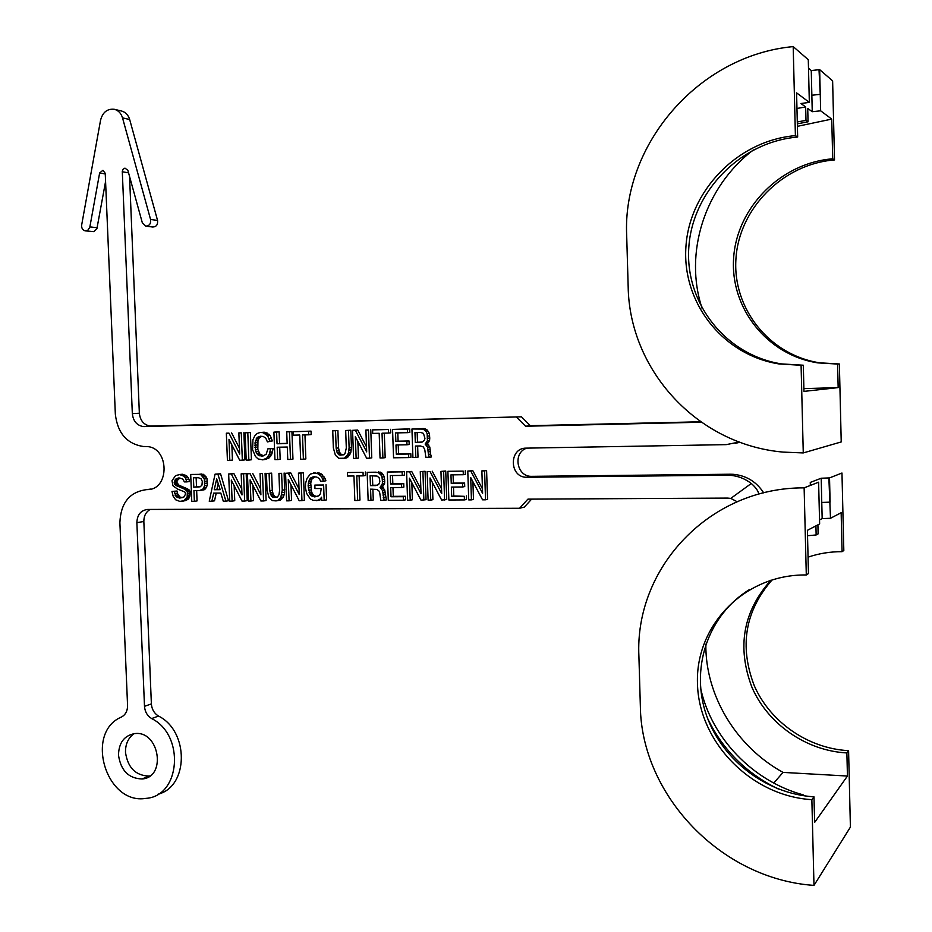 <?xml version="1.0" encoding="UTF-8"?>
<svg xmlns="http://www.w3.org/2000/svg" width="932" height="932" viewBox="0 0 932 932"><rect width="100%" height="100%" fill="white"/><g stroke="black" fill="none" stroke-linecap="round" stroke-linejoin="round"><path stroke-width="1.4" d="M809.337 102.38L808.289 59.73L793.19 46.6C697.649 55.524 622.192 145.613 626.688 235.668L628.168 286.625C629.333 369.887 696.926 444.634 783.229 452.102L803.268 452.929L801.089 365.286L803.314 365.216L781.552 363.911C725.597 355.22 684.892 303.086 688.806 247.551C692.173 192.015 740.066 141.92 797.664 137.039L796.58 92.862L809.337 102.38L800.938 103.522L805.656 106.935L796.965 108.473M803.897 388.621L838.159 387.607L837.6 364.062L817.853 362.886C767.059 355.092 729.989 308.038 733.635 257.954C736.769 207.848 780.48 162.925 832.695 158.801L834.513 159.931L832.626 80.886L819.659 69.62L811.259 70.552L808.498 68.222M808.056 557.15C818.937 553.445 830.272 551.616 842.074 551.674L843.821 550.532L841.969 473.025L829.527 477.906L821.197 478.233L810.269 482.427L810.339 485.432M804.13 487.867C709.403 487.331 634.494 567.996 638.909 656.361L640.354 706.258C641.216 794.32 720.203 878.993 813.986 885.4L811.865 799.656C750.773 796.021 698.674 741.814 697.462 683.482C695.389 625.116 744.866 574.065 806.297 574.974L804.13 487.867L818.611 482.193L819.636 523.947L807.392 530.331L808.463 573.553L806.297 574.974M832.695 158.801L831.752 119.098L820.649 110.815L812.25 111.712L807.729 108.438L808.056 121.789L797.338 123.828M808.056 121.789L805.982 120.368L797.291 121.952M805.982 120.368L805.656 106.935M379.743 492.958L379.161 491.199L377.029 489.451L370.575 489.16L370.983 500.402L368.152 500.426L367.15 472.303L378.241 472.524L380.92 474.959L382.027 477.067L382.446 481.646L382.271 484.116L380.058 487.32L382.504 490.477L384.147 500.333L380.78 500.356L379.743 492.958M420.274 471.65L425.074 471.266L426.052 499.692L420.984 500.146L409.439 478.186L410.208 500.204L407.587 500.216L406.597 471.825L409.474 471.79L421.031 493.739L420.274 471.65L422.907 471.615L423.885 500.135M321.552 497.187L321.668 500.321L324.185 500.298L323.614 485.013L314.841 485.094L314.969 488.554L321.237 488.508L320.422 493.727L318.744 495.824L314.527 496.884L311.486 495.871L309.925 494.146L308.119 485.84L308.702 481.331L310.822 477.848L313.781 476.776L316.798 477.079L319.105 478.454L320.713 481.215L323.474 481.18L321.552 476.683L318.441 473.934L315.144 472.932L310.426 474.038L307.082 478.233L305.533 483.44L305.451 487.949L306.663 493.471L310.356 498.993L313.152 500.356L317.661 500.333L320.363 498.935L321.552 497.187M352.564 430.339L357.713 430.048L355.372 430.281L366.672 451.88L365.892 430.036L368.466 429.978L369.48 458.183L366.649 458.229L355.348 436.607L356.129 458.393L353.577 458.428L352.564 430.339L355.372 430.281M255.519 456.54L258.048 458.905L262.719 459.86L266.797 458.078L269.348 454.257L270.606 448.723L267.915 448.781L266.168 454.303L262.568 456.086L258.141 455.131L255.822 451.74L254.995 442.851L257.465 437.306L260.343 436.211L263.29 436.491L265.795 438.157L267.402 441.908L269.826 441.174L267.659 435.71L263.139 432.716L260.203 432.436L257.069 433.543L254.727 435.99L252.933 439.799L252.584 449.748L255.519 456.54M179.969 477.976L177.092 480.656L176.94 482.66L179.142 485.316L187.681 488.916L184.967 489.3L187.402 491.63L187.146 497.001L183.79 500.717L179.841 501.404L175.577 499.75L173.096 496.092L171.977 491.42L174.307 491.397L176.148 496.733L179.468 498.061L183.872 497.024L185.619 493.995L184.839 491.991L177.476 489.032L172.909 485.723L172.012 480.714L175.531 475.646L179.69 474.586L183.965 476.217L185.445 477.883L186.773 481.891L184.431 481.914L182.672 478.92L178.653 477.953L175.903 478.99L174.168 482.357L174.715 484.36L176.404 485.688L184.967 489.3M184.827 487.599L182.101 487.984M372.416 475.763L372.753 485.246L377.437 485.211M215.059 474.155L220.558 473.782L228.526 500.74L225.905 501.16L217.913 474.12L215.059 474.155L209.246 501.253L211.855 501.241L213.673 493.121L220.814 493.063L223.272 501.171L225.905 501.16M387.293 472.058L404.372 471.522L402.146 471.872L402.263 475.425L390.275 475.553L390.578 484.046L401.517 483.941L401.645 487.483L390.694 487.576L391.021 496.768L403.276 496.698L403.393 500.239L388.295 500.321L387.293 472.058L402.146 471.872M453.476 487.052L453.779 495.964L451.682 496.395L464.299 496.325L464.427 499.913L448.863 499.995L447.896 471.312L463.192 471.126L463.309 474.726L450.96 474.866L451.251 483.487L462.528 483.382L462.645 486.982L451.368 487.075L451.682 496.395M347.578 476.042L353.95 475.972L354.836 500.496L357.643 500.472L356.758 475.937L363.165 475.868L363.037 472.349L347.45 472.536L347.578 476.042M365.892 430.036L368.466 429.978M345.679 430.502L350.828 430.211L351.457 447.348L350.863 452.253L348.51 452.544L347.589 455.014L344.386 458.229L338.805 458.311L335.392 455.224L333.353 447.919L332.736 430.794L335.52 430.735L336.149 448.21L337.069 452.393L338.933 454.816L340.215 455.142L344.013 454.734L344.991 453.663L346.308 448.024L345.679 430.502L348.475 430.433L349.104 447.628L348.51 452.544M351.282 449.807L348.941 450.086M239.675 454.082L238.86 432.926L241.272 432.867L242.332 460.175L239.675 460.222L228.992 439.287L229.82 460.373L227.42 460.408L226.348 433.205L228.992 433.147L239.675 454.082M241.272 432.867L238.86 432.926M178.292 474.609L182.416 474.248L186.691 475.868L188.928 479.199L186.214 479.549M188.159 477.522L185.445 477.883M229.738 501.148L228.666 473.992L231.311 473.957L241.994 494.95L241.167 473.84L243.578 473.805L244.638 501.067L241.994 501.078L231.311 480.073L232.126 501.136L229.738 501.148M273.903 432.133L274.952 459.662L277.654 459.627L277.188 447.232L287.289 447.034L287.755 459.464L290.481 459.418L289.444 431.772L286.718 431.842L287.161 443.585L277.049 443.783L276.606 432.064L273.903 432.133L279.134 431.842L279.565 443.527L287.149 443.376M260.203 432.436L265.69 432.495L270.198 435.477L272.365 440.918L267.402 441.908M411.944 429L423.349 428.557L425.47 428.871L428.196 431.306L429.326 433.427L429.757 438.052L429.57 440.556L427.31 443.807L429.792 446.976L430.561 454.094L428.405 454.397L429.303 457.239L425.854 457.297L424.806 449.807L423.384 446.976L420.437 445.962L415.427 446.044L415.823 457.449L412.923 457.495L411.944 429L423.303 429.093L426.041 431.539L427.171 433.66L427.415 440.813L425.143 444.086L427.637 447.255L428.405 454.397M430.211 451.601L428.056 451.892M440.952 471.406L445.741 471.01L446.708 499.587L441.652 500.041L430.013 477.965L430.759 500.1L428.114 500.111L427.136 471.569L430.048 471.534L441.698 493.599L440.952 471.406L443.62 471.371L444.587 500.018M445.741 471.01L443.62 471.371M313.641 472.955L315.144 472.932M700.689 421.788L530.331 425.679L521.466 416.825L143.353 426.576C136.876 425.47 133.206 421.159 132.332 413.633L122.29 171.302L123.001 169.309L124.958 168.121L127.87 170.346L142.316 222.76L145.73 226.126C149.4 225.952 151.019 223.738 150.576 219.486L122.523 117.875C121.09 113.25 118.341 110.384 114.263 109.289C107.285 108.578 102.706 112.224 100.551 120.228L81.678 224.95C81.41 228.107 82.564 230.076 85.15 230.845L87.783 230.262L89.775 227.408L99.642 172.968L102.951 170.276L105.234 173.317L115.335 414.123C117.537 433.019 126.81 443.795 143.155 446.475L146.394 446.545C169.636 446.824 170.09 490.535 146.895 489.591C129.711 491.758 120.717 502.779 119.89 522.654L127.568 705.501C127.579 710.93 125.552 714.762 121.475 717.011C84.358 732.54 105.957 805.166 145.87 798.375C180.563 796.394 185.177 735.15 151.66 718.572C147.314 715.881 144.926 711.792 144.495 706.328L136.864 522.666C137.214 514.674 140.825 510.27 147.71 509.443L519.567 508.266L527.908 499.144L727.612 498.084L730.781 498.399L737.165 501.742M447.896 471.312L463.192 471.126M376.167 472.186L367.15 472.303M114.263 109.289L121.463 110.99C125.517 112.085 128.255 114.927 129.676 119.529L157.555 220.43C157.986 224.647 156.39 226.849 152.732 227.024L146.044 226.173M392.558 429.431L409.684 428.871L407.47 429.093L407.599 432.658L395.552 432.926L395.855 441.442L406.841 441.22L406.969 444.785L395.983 444.983L396.298 454.21L408.6 454.012L408.729 457.565L393.56 457.798L392.558 429.431L407.47 429.093M398.22 444.948L398.535 453.907L410.802 453.709L410.93 457.251L408.729 457.565M279.565 490.57L278.913 473.374L281.615 473.34L282.256 490.209L280.812 497.443L277.736 500.554L276.035 500.903L272.342 500.577L269.045 497.513L267.053 490.325L266.412 473.526L269.103 473.503L269.756 490.651L271.433 496.127L273.693 497.478L277.363 497.117L278.983 494.706L279.565 490.57M281.615 473.34L278.913 473.374M378.45 471.837L382.108 473.2L384.299 476.695L384.718 481.273L382.446 481.646M384.636 479.153L382.376 479.526M803.314 365.216L803.955 391.382L838.159 387.607M468.738 499.902L467.782 471.068L470.753 471.033L482.601 493.319L481.867 470.905L484.582 470.87L485.537 499.808L482.543 499.82L470.695 477.534L471.441 499.878L468.738 499.902M266.412 473.526L271.631 473.153L272.284 490.255L269.756 490.651M271.631 473.153L269.103 473.503M422.417 441.989L424.479 440.16L424.945 438.366L423.454 433.38L420.507 432.378L414.961 432.495L415.311 442.479L422.417 441.989M319.385 499.634L317.661 500.333M828.874 477.918L830.494 518.285L822.164 518.576L821.768 502.441L830.097 502.15L829.527 477.906M177.965 479.316L175.228 479.665M177.092 480.656L174.354 481.017M347.45 472.536L363.037 472.349M384.31 433.17L385.172 457.659L382.901 457.973L382.027 433.217L388.528 433.077L388.399 429.524L372.59 429.885L372.718 433.415L379.184 433.275L380.058 458.02L382.901 457.973M248.506 501.043L247.446 473.759L250.114 473.724L260.89 494.822L260.075 473.607L262.509 473.572L263.558 500.962L260.878 500.985L250.114 479.875L250.929 501.032L248.506 501.043M250.114 473.724L247.446 473.759M379.208 477.801L377.076 476.066L370.097 475.786L370.458 485.642L375.864 485.595L378.672 484.512L379.86 481.669L379.208 477.801M216.236 493.098L214.511 500.822L211.855 501.241M372.59 429.885L388.399 429.524M190.699 474.458L203.525 474.33L207.009 478.664L204.329 479.013L204.597 485.758L202.838 489.149L199.588 490.523L193.938 490.57L194.369 501.323L191.782 501.346L190.699 474.458L200.846 474.668L204.329 479.013M205.984 476.648L203.304 476.998M526.93 448.129C512.821 452.218 516.293 476.264 531.007 476.345L730.35 474.225L726.995 475.192L729.826 475.273C737.736 475.844 744.889 478.582 751.274 483.498C755.724 487.366 758.24 490.908 758.799 494.146M293.405 431.691L311.043 431.12L311.172 434.58L308.725 434.813L308.597 431.341L293.405 431.691L293.533 435.151L299.743 435.011L300.652 459.266L303.389 459.22L302.481 434.953L308.725 434.813M311.043 431.12L308.597 431.341M284.12 473.002L284.61 492.213L284.202 494.612L281.709 495.032M284.61 492.213L282.105 492.62M384.718 481.273L384.543 483.731L382.33 486.923L384.765 490.069L385.114 492.527L382.842 492.935M384.765 490.069L382.504 490.477M314.783 476.765L311.824 479.223L310.717 483.044L311.556 492.014L313.152 494.764L315.447 496.139L313.012 496.546M313.921 495.451L311.486 495.871M279.565 443.527L277.049 443.783M298.438 473.141L303.378 472.757L304.403 500.344L299.219 500.775L288.268 479.467L289.071 500.834L286.602 500.845L285.565 473.293L288.279 473.258L299.242 494.566L298.438 473.141L300.92 473.107L301.956 500.764M398.535 453.907L396.298 454.21M410.802 453.709L408.6 454.012M385.114 492.527L386.407 499.902L384.147 500.333M313.152 494.764L310.717 495.183M171.977 491.42L177.045 491.013L177.371 493.343L174.633 493.739M177.045 491.013L174.307 491.397M183.825 474.563L181.111 474.912M185.491 475.215L182.765 475.553M314.725 476.776L312.29 477.137M404.372 471.522L404.488 475.064L402.263 475.425M530.331 425.679L525.59 426.239L516.666 417.315M701.342 422.231L525.59 426.239M417.629 446.009L418.014 457.146L415.823 457.449M261.974 436.223L259.317 437.772L257.966 440.533L257.826 449.422L255.263 449.702M257.488 447.034L254.925 447.302M397.801 432.867L398.092 441.174L409.055 440.964L409.183 444.506L406.969 444.785M409.055 440.964L406.841 441.22M432.32 482.357L432.914 499.657L430.759 500.1M831.752 119.098L797.408 126.333M753.371 149.924C704.499 187.041 683.692 253.399 702.169 308.562M226.348 433.205L228.992 433.147M385.184 494.636L382.924 495.055M385.533 497.094L383.262 497.525M207.009 478.664L207.417 483.032L204.737 483.393M207.335 481.017L204.667 481.378M201.976 485.106L202.302 481.401L201.009 478.71L198.376 477.732L193.425 477.79L193.798 487.203L200.147 486.819L201.976 485.106M157.962 794.215C188.765 786.806 189.266 731.271 158.51 716.056C154.188 713.388 151.811 709.334 151.38 703.905L143.843 521.489C143.831 515.909 145.951 511.889 150.215 509.431M176.905 481.995L174.168 482.357M176.94 482.66L174.202 483.032M384.543 483.731L382.271 484.116M383.588 485.852L381.316 486.248M196.652 490.547L197.06 500.915L194.369 501.323M315.447 496.139L316.95 496.465L314.527 496.884M299.032 488.962L290.772 472.92L285.565 473.293M241.761 489.009L233.92 473.619L228.666 473.992M425.074 471.266L422.907 471.615M310.717 483.044L308.282 483.417M310.566 485.456L308.119 485.84M272.284 490.255L273.181 494.356L270.653 494.752M272.622 492.644L270.094 493.051M187.681 488.916L190.116 491.246L189.86 496.593L186.505 500.298L181.938 501.393M257.826 449.422L259.946 454.164L263.651 455.818L261.111 456.109M262.183 455.492L259.632 455.795M207.417 483.032L207.277 485.386L205.518 488.764L204.143 489.789L199.588 490.523M417.163 432.448L417.501 442.222L415.311 442.479M312.535 478.186L310.1 478.547M311.824 479.223L309.389 479.596M272.365 440.918L269.826 441.174M267.915 448.781L273.146 448.455L271.888 453.966L269.348 454.257M272.54 451.892L270 452.183M427.136 471.569L430.048 471.534M332.736 430.794L337.897 430.502L338.537 447.942L339.446 452.102L337.069 452.393M338.875 450.377L336.499 450.657M264.222 432.18L261.659 432.413M265.69 432.495L263.139 432.716M392.955 487.564L393.269 496.348L405.49 496.267L405.606 499.797L403.393 500.239M405.49 496.267L403.276 496.698M801.089 365.286L779.199 363.969C722.929 355.232 681.979 302.772 685.917 246.887C689.296 190.99 737.457 140.569 795.404 135.629L793.19 46.6M795.404 135.629L797.664 137.039M321.61 498.713L320.363 498.935M409.684 428.871L409.812 432.425L407.599 432.658M257.558 442.595L254.995 442.851M257.407 444.983L254.844 445.251M258.385 451.461L255.822 451.74M259.178 453.162L256.615 453.441M481.867 470.905L486.597 470.509L487.553 499.366L485.537 499.808M383.192 474.598L380.92 474.959M384.299 476.695L382.027 477.067M273.181 494.356L274.975 496.733L272.459 497.152M273.961 495.708L271.433 496.127M313.257 477.487L310.822 477.848M233.92 473.619L231.311 473.957M231.614 432.926L239.454 448.257M271.888 453.966L269.336 457.775L266.797 458.078M270.746 456.039L268.206 456.33M273.146 448.455L270.606 448.723M274.975 496.733L276.21 497.071L273.693 497.478M382.33 486.923L380.058 487.32M383.658 487.96L381.386 488.368M430.561 454.094L431.458 456.936L429.303 457.239M234.153 485.677L234.748 500.705L232.126 501.136M269.336 457.775L264.164 459.488M268.393 458.474L265.853 458.777M819.659 69.62L820.649 110.815M429.675 435.908L427.52 436.164M429.757 438.052L427.59 438.308M314.841 485.094L323.614 485.013M257.966 440.533L255.403 440.778M190.408 492.912L187.705 493.308M190.256 494.927L187.553 495.323M837.6 364.062L839.371 363.993L841.223 441.931L803.268 452.929M316.95 496.465L317.614 496.465M252.91 485.362L253.504 500.612L250.929 501.032M350.863 452.253L348.23 456.843L344.386 458.229M348.23 456.843L345.877 457.146M486.597 470.509L484.582 470.87M266.715 459.185L262.719 459.86M260.075 473.607L262.509 473.572M370.773 429.757L371.775 457.868L369.48 458.183M726.995 475.192L526.277 477.289C509.07 477.067 508.988 447.733 526.219 448.141L726.179 444.634L739.344 442.024M188.928 479.199L189.487 481.529L186.773 481.891M811.865 799.656L813.986 796.825C764.473 793.738 719.306 757.518 705.221 711.442C691.008 665.39 709.136 614.339 749.538 589.513M813.986 796.825L814.626 822.42L847.433 776.041L846.885 752.939L848.586 750.668C808.149 748.547 770.38 722.16 754.442 686.103C739.064 646.342 745.006 610.879 772.267 579.727M317.567 472.582L320.853 473.584L318.441 473.934M319.082 472.92L316.659 473.27M190.116 491.246L187.402 491.63M320.853 473.584L325.303 478.733L322.903 479.106M323.963 476.322L321.552 476.683M284.202 494.612L283.316 497.024L280.812 497.443M839.371 363.993L819.729 362.828C769.215 355.092 732.331 308.294 735.965 258.49C739.088 208.675 782.577 164.009 834.513 159.931M453.779 495.964L464.299 496.325M848.586 750.668L850.403 827.115L813.986 885.4M246.199 460.117L245.139 432.786L247.796 432.728L248.856 460.07L246.199 460.117M248.856 460.07L251.442 459.767L250.382 432.495L245.139 432.786M346.751 457.915L342.627 458.602M465.266 470.777L465.383 474.365L463.309 474.726M261.449 436.351L258.898 436.595M267.426 433.135L264.874 433.368M429.792 446.976L427.637 447.255M430.141 449.469L427.986 449.748M186.505 500.298L183.79 500.717M241.167 473.84L246.176 473.468L247.225 500.647L244.638 501.067M218.193 483.545L216.9 489.347L220.08 489.323M822.164 518.576L819.543 519.916M821.768 502.441L821.197 478.233M817.912 524.844L818.133 533.873L816.141 534.968L815.919 525.881M339.446 452.102L341.31 454.513L343.687 454.828M342.58 454.839L340.215 455.142M350.828 430.211L348.475 430.433M351.457 447.348L349.104 447.628M207.277 485.386L204.597 485.758M206.415 487.413L203.735 487.797M265.061 473.235L266.098 500.542L263.558 500.962M290.481 459.418L292.963 459.115L291.926 431.551L286.718 431.842M482.45 488.822L472.804 470.683L467.782 471.068M700.654 688.352C711.337 737.62 752.252 780.923 803.198 794.868L802.65 795.567M380.524 472.163L378.241 472.524M382.108 473.2L379.825 473.561M182.416 474.248L179.69 474.586M250.382 432.495L247.796 432.728M349.943 454.723L347.589 455.014M432.203 471.184L441.547 488.857M303.378 472.757L300.92 473.107M816.141 534.968L807.531 535.725M707.539 718.222C722.545 749.701 746.159 773.304 778.383 789.031M246.176 473.468L243.578 473.805M177.453 483.999L174.715 484.36M179.142 485.316L176.404 485.688M320.084 499.913L316.169 500.694M472.897 481.669L473.479 499.435L471.441 499.878M312.36 493.739L309.925 494.146M420.856 488.869L411.688 471.429L406.597 471.825M283.316 497.024L280.241 500.123L276.035 500.903M280.241 500.123L277.736 500.554M453.068 474.842L453.348 483.091L464.59 482.986L464.719 486.574L462.645 486.982M464.59 482.986L462.528 483.382M205.518 488.764L202.838 489.149M392.535 475.53L392.826 483.661L390.578 484.046M773.781 783.055L783.02 772.395L847.433 776.041M357.865 441.43L358.471 458.078L356.129 458.393M390.659 429.303L390.776 432.832L388.528 433.077M203.525 474.33L200.846 474.668M204.982 475.32L202.302 475.658M290.772 472.92L288.279 473.258M186.691 475.868L183.965 476.217M243.869 432.646L244.918 459.872L242.332 460.175M519.567 508.266L524.332 507.101L531.624 499.133M372.893 489.137L373.278 499.971L370.983 500.402M177.371 493.343L179.841 497.001L177.115 497.397M178.886 496.337L176.148 496.733M427.31 443.807L425.143 444.086M428.662 444.855L426.495 445.123M179.841 497.001L182.614 497.641M182.194 497.653L179.468 498.061M284.761 489.813L282.256 490.209M290.97 484.722L291.553 500.402L289.071 500.834M177.907 495.008L175.169 495.405M326.025 484.628L326.584 499.878L324.185 500.298M842.074 551.674L841.142 512.728L830.494 518.285M260.704 454.839L258.141 455.131M196.139 477.755L196.501 486.83L200.182 486.795M196.501 486.83L193.798 487.203M428.196 431.306L426.041 431.539M429.326 433.427L427.171 433.66M812.25 111.712L811.259 70.552M268.929 434.126L266.389 434.37M365.356 472L365.484 475.506L363.165 475.868M846.885 752.939C806.005 750.784 767.852 723.931 751.973 687.373C736.711 647.041 743.06 611.287 771.032 580.1M417.501 442.222L421.835 442.129M453.348 483.091L451.251 483.487M260.028 437.061L257.465 437.306M259.317 437.772L256.754 438.005M393.269 496.348L391.021 496.768M739.938 442.246L735.232 443.376M105.572 181.495L96.893 228.771L93.806 231.649L85.476 230.88M189.86 496.593L187.146 497.001M189.208 497.944L186.505 498.352M472.804 470.683L470.753 471.033M392.826 483.661L403.742 483.557L403.859 487.087L401.645 487.483M521.466 416.825L150.32 426.075C143.877 424.969 140.219 420.682 139.357 413.226L129.56 176.521M311.556 492.014L309.109 492.422M411.816 482.694L412.398 499.762L410.208 500.204M188.87 489.58L186.167 489.964M189.604 490.244L186.889 490.628M325.303 478.733L325.885 480.807L323.474 481.18M231.847 444.867L232.441 460.07L229.82 460.373M428.592 442.712L426.425 442.98M179.923 477.965L177.266 478.302M178.629 478.64L175.903 478.99M188.101 499.284L185.386 499.703M279.705 447.185L280.171 459.313L277.654 459.627M252.689 473.386L260.669 488.985M340.25 453.488L337.873 453.779M204.143 489.789L201.463 490.174M423.349 428.557L421.171 428.79M466.361 495.894L466.489 499.47L464.427 499.913M216.678 478.885L214.244 489.731L220.197 489.684L216.678 478.885M216.9 489.347L214.244 489.731M291.926 431.551L289.444 431.772M425.47 428.871L423.303 429.093M359.111 475.914L359.973 500.041L357.643 500.472M258.63 438.809L256.067 439.054M398.092 441.174L395.855 441.442M270.198 435.477L267.659 435.71M271.527 438.191L268.987 438.436M310.636 487.529L308.201 487.925M427.089 429.897L424.922 430.13M259.946 454.164L257.383 454.455M429.57 440.556L427.415 440.813M279.134 431.842L276.606 432.064M338.537 447.942L336.149 448.21M357.713 430.048L366.497 446.836M311.148 480.959L308.702 481.331M341.31 454.513L338.933 454.816M220.558 473.782L217.913 474.12M304.95 434.895L305.847 458.917L303.389 459.22M411.688 471.429L409.474 471.79M705.839 644.129C705.233 695.016 735.697 746.369 783.02 772.395M372.753 485.246L370.458 485.642M403.742 483.557L401.517 483.941M337.897 430.502L335.52 430.735M201.627 474.015L198.947 474.353M180.785 497.327L178.059 497.735M281.674 499.086L279.169 499.505M276.21 497.071L277.41 497.059M322.402 474.609L319.979 474.959M310.973 489.941L308.539 490.349M811.854 95.239L820.253 94.342L819.007 69.679M730.35 474.225L733.158 474.295C746.229 475.495 756.411 481.693 763.704 492.877M149.924 775.925L148.922 776.065C135.571 775.575 127.766 767.677 125.494 752.357C125.377 744.097 128.232 737.876 134.057 733.67M118.492 755.095C118.818 742.699 124.247 735.534 134.779 733.589C159.325 730.292 166.875 777.451 142.037 778.977C128.616 778.476 120.764 770.519 118.492 755.095M122.278 171.744L128.558 172.851M157.555 220.43L150.576 219.486M751.274 483.498L730.781 498.399M129.676 119.529L122.523 117.875M136.864 522.666L143.843 521.489M158.51 716.056L151.66 718.572M144.495 706.328L151.38 703.905M97.184 227.757L89.891 226.884M151.252 426.099L144.297 426.6M132.332 413.633L139.357 413.226M105.258 173.935L99.642 172.968M150.902 489.044L146.895 489.591M531.857 476.357L527.139 477.3M819.729 362.828L817.853 362.886M781.552 363.911L779.199 363.969M150.32 426.075L143.353 426.576M531.007 476.345L526.277 477.289M733.158 474.295L729.826 475.273M148.922 776.065L142.037 778.977"/></g></svg>
